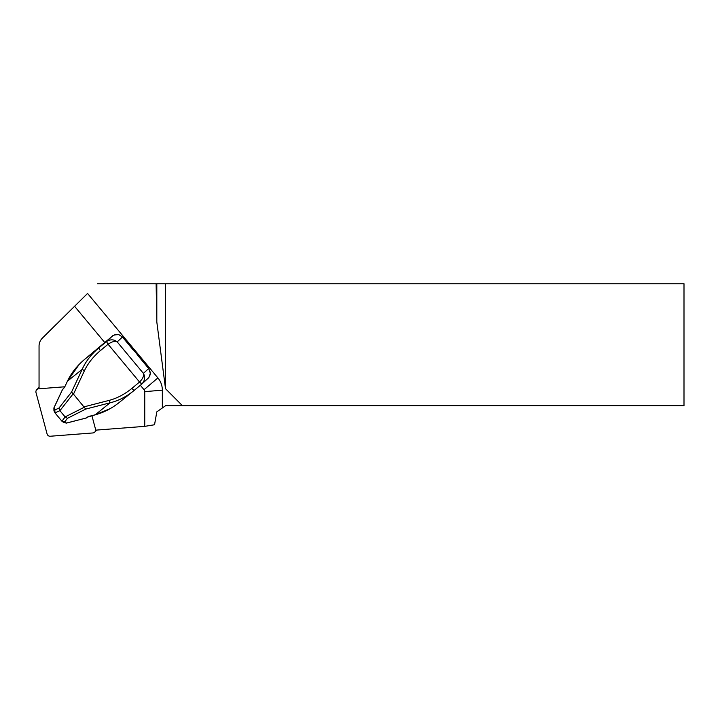 <?xml version="1.0" encoding="UTF-8"?>
<svg xmlns="http://www.w3.org/2000/svg" width="720" height="720" viewBox="0 0 720 720"><rect width="100%" height="100%" fill="white"/><g stroke="black" fill="none" stroke-linecap="round" stroke-linejoin="round"><path stroke-width="1.08" d="M95.616 430.155L144.747 426.357L144.747 391.653A3.051 3.015 -134.8 0 0 144.036 389.691L140.355 385.272M104.814 342.594L74.583 306.288L42.381 338.139A11.439 11.313 -134.8 0 0 42.354 338.157A11.439 11.313 -134.8 0 0 39.051 346.14L39.051 388.764M144.747 426.357L154.539 424.746L156.816 411.849L162.342 407.979L162.342 390.159A19.062 18.855 -134.8 0 0 157.896 377.919L87.561 293.445L74.583 306.288M156.816 283.761L156.123 283.761L156.816 322.002L156.816 283.761L165.51 283.761L165.51 388.701L182.475 405.756L165.51 405.756L162.342 407.979M87.561 293.445L42.381 338.139M156.123 283.761L97.353 283.761M182.475 405.756L684 405.756L684 283.761L165.51 283.761M156.816 322.002L165.51 388.701M132.759 349.362L134.352 349.983L138.015 354.375L138.339 356.067M147.627 378.702L141.813 384.057L139.545 382.032C142.767 378.828 144.063 375.939 143.406 373.383C145.449 377.073 144.918 380.628 141.813 384.057L133.425 391.005C126.081 396.873 118.278 400.815 110.025 402.822L85.716 409.086L73.188 393.786L59.913 410.661L54.981 412.875L61.902 421.191L65.142 416.943L67.464 418.311L64.764 421.857L61.902 421.191M95.292 414.765L110.025 402.822L109.143 400.383C117.135 398.259 124.704 394.272 131.832 388.422L139.545 382.032L108.081 344.241L100.368 350.631C93.303 356.562 87.993 363.258 84.438 370.71L73.512 394.074M62.514 389.565L53.928 407.997L54.855 409.959L58.95 408.087L71.55 392.067L73.188 393.786M71.55 392.067L82.161 369.369L84.438 370.71M86.175 417.996L66.51 423.099L63.81 422.541L66.528 423.036M54.855 409.959L54.981 412.875M134.352 349.983L133.371 350.136L122.454 337.032L118.962 334.728C116.262 334.197 114.021 334.71 112.248 336.258L84.78 359.253C77.031 365.76 71.226 373.113 67.365 381.33L64.809 386.784L62.505 389.646A0.765 0.522 -133.8 0 1 62.631 389.358A0.765 0.765 0 0 0 62.478 389.565L53.883 407.934L53.946 410.724L53.964 407.925M65.142 416.943L59.913 410.661M58.95 408.087L59.895 410.634M147.609 378.72C149.436 377.226 150.336 375.102 150.3 372.375L148.68 368.523L133.893 350.433M133.362 350.091L122.472 337.014L118.98 334.719C115.119 334.638 112.869 335.151 112.239 336.267A0.765 0.504 -128.3 0 0 112.221 336.285L111.888 336.555A0.765 0.504 -130.5 0 0 111.879 336.564L103.707 343.53A0.765 0.504 -130.5 0 0 103.707 343.53L84.78 359.253L98.739 347.976L100.368 350.631M79.227 364.383L67.32 381.258L82.161 369.369C85.779 361.359 91.296 354.231 98.739 347.976L106.443 341.577C110.394 339.165 113.967 339.264 117.189 341.892C114.849 340.866 111.816 341.649 108.081 344.241L106.443 341.577L111.888 336.555M89.451 416.268L95.22 414.783C103.725 412.578 111.798 408.42 119.439 402.309L134.1 390.456L131.832 388.422M142.092 383.814L139.545 382.032M122.472 337.014L117.189 341.892L143.406 373.383L148.68 368.523L150.345 373.248L148.932 377.253M64.809 386.784L67.401 381.249M63.621 388.584A0.765 0.522 -133.8 0 1 63.747 388.287L64.845 386.712M110.439 408.492L95.274 414.828L87.669 417.051A0.765 0.522 -124.4 0 1 87.381 417.114L89.379 416.286M86.562 417.681A0.765 0.522 -124.4 0 1 86.103 417.987L87.381 417.114M63.747 388.287L62.631 389.358A0.765 0.522 -133.8 0 1 62.928 389.25M39.051 387.486A3.051 3.015 -134.8 0 0 38.592 387.855L36.783 389.655A3.051 3.015 -134.8 0 0 36 392.58L47.088 433.971A3.051 3.015 -134.8 0 0 50.283 436.239L92.853 432.954A3.051 3.015 -134.8 0 0 95.517 429.174L91.908 415.701M94.743 432.09L96.561 430.281A3.051 3.015 -134.8 0 0 96.759 430.065M64.737 386.784L38.664 388.8A3.051 3.015 -134.8 0 0 36.783 389.655M162.342 390.159L144.747 391.653M157.896 377.919L144.036 389.691M84.123 406.827L109.143 400.383M64.764 421.857L66.456 423.054L86.157 418.032A0.765 0.765 0 0 0 86.391 417.924L87.669 417.051M65.124 416.916L84.357 407.196M85.716 409.086L67.464 418.311M148.671 368.514L137.88 355.509M106.443 341.577L108.081 344.241M138.015 354.375L137.556 354.825M56.151 324.441L42.354 338.157M62.073 421.317L63.783 422.523M53.964 410.751L54.9 412.722M141.813 384.057L134.1 390.456M84.78 359.253L82.773 360.981"/></g></svg>
